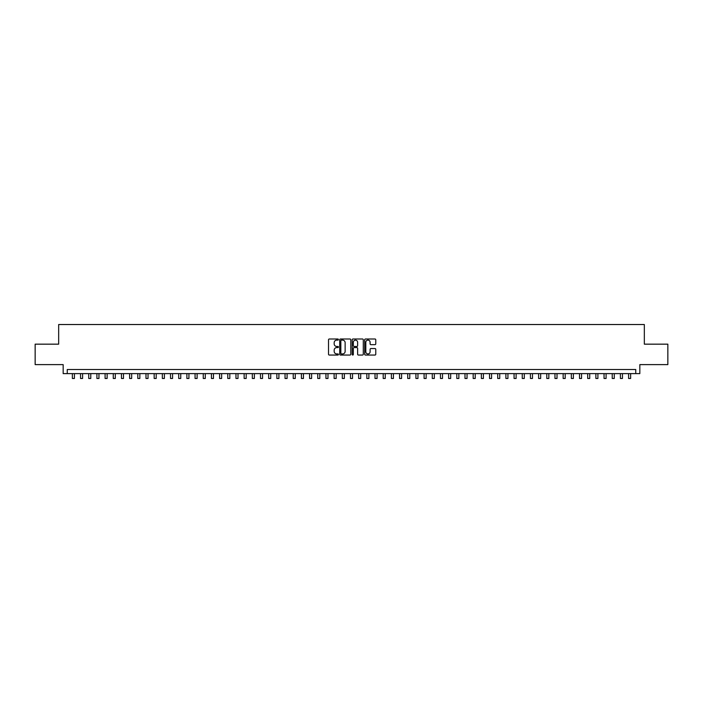 <?xml version="1.0" encoding="UTF-8"?>
<svg xmlns="http://www.w3.org/2000/svg" width="703" height="703" viewBox="0 0 703 703"><rect width="100%" height="100%" fill="white"/><g stroke="black" fill="none" stroke-linecap="round" stroke-linejoin="round"><path stroke-width="1.05" d="M338.415 339.558A0.562 0.562 0 0 0 337.853 338.995L329.32 338.995A0.8 0.8 0 0 0 328.521 339.795L328.521 354.25A0.8 0.8 0 0 0 329.32 355.05L337.853 355.05A0.562 0.562 0 0 0 338.415 354.488A0.562 0.562 0 0 0 337.853 353.925L336.746 353.925A2.566 2.566 0 0 1 334.18 351.359L334.18 350.156A2.566 2.566 0 0 1 336.746 347.581L337.853 347.581A0.562 0.562 0 0 0 338.415 347.018A0.562 0.562 0 0 0 337.853 346.456L336.746 346.456A2.566 2.566 0 0 1 334.18 343.89L334.18 342.686A2.566 2.566 0 0 1 336.746 340.12L337.853 340.12A0.562 0.562 0 0 0 338.415 339.558M374.963 344.655A0.8 0.8 0 0 0 375.771 343.846L375.771 339.795A0.8 0.8 0 0 0 374.963 338.995L365.49 338.995A0.8 0.8 0 0 0 364.69 339.795L364.69 354.25A0.8 0.8 0 0 0 365.49 355.05L374.963 355.05A0.8 0.8 0 0 0 375.771 354.25L375.771 349.347A0.8 0.8 0 0 0 374.963 348.547L370.912 348.547A0.8 0.8 0 0 0 370.103 349.347L370.103 351.781A2.144 2.144 0 0 1 367.959 353.925A2.144 2.144 0 0 1 365.815 351.781L365.815 342.264A2.144 2.144 0 0 1 367.959 340.12A2.144 2.144 0 0 1 370.103 342.264L370.103 343.846A0.8 0.8 0 0 0 370.912 344.655L374.963 344.655M635.74 373.609L639.835 373.609L639.835 364.611L667.85 364.611L667.85 344.162L644.335 344.162L644.335 324.531L58.665 324.531L58.665 344.162L35.15 344.162L35.15 364.611L63.165 364.611L63.165 373.609L635.74 373.609L635.74 369.514L67.26 369.514L67.26 373.609M350.797 339.795A0.8 0.8 0 0 0 349.997 338.995L340.524 338.995A0.8 0.8 0 0 0 339.716 339.795L339.716 354.25A0.8 0.8 0 0 0 340.524 355.05L349.997 355.05A0.8 0.8 0 0 0 350.797 354.25L350.797 339.795M353.003 338.995L362.476 338.995A0.8 0.8 0 0 1 363.284 339.795L363.284 354.25A0.8 0.8 0 0 1 362.476 355.05L358.425 355.05A0.8 0.8 0 0 1 357.625 354.25L357.625 348.389A0.8 0.8 0 0 0 356.816 347.581L354.127 347.581A0.8 0.8 0 0 0 353.328 348.389L353.328 354.488A0.562 0.562 0 0 1 352.765 355.05A0.562 0.562 0 0 1 352.203 354.488L352.203 339.795A0.8 0.8 0 0 1 353.003 338.995M341.403 340.12A0.562 0.562 0 0 0 340.841 340.683L340.841 353.363A0.562 0.562 0 0 0 341.403 353.925L342.572 353.925A2.566 2.566 0 0 0 345.138 351.359L345.138 342.686A2.566 2.566 0 0 0 342.572 340.12L341.403 340.12M357.625 342.308A2.144 2.144 0 0 0 355.472 340.155A2.144 2.144 0 0 0 353.328 342.308L353.328 345.656A0.8 0.8 0 0 0 354.127 346.456L356.816 346.456A0.8 0.8 0 0 0 357.625 345.656L357.625 342.308M72.365 373.609L72.365 378.469L74.413 378.469L74.413 373.609M80.546 373.609L80.546 378.469L82.594 378.469L82.594 373.609M88.727 373.609L88.727 378.469L90.775 378.469L90.775 373.609M96.909 373.609L96.909 378.469L98.956 378.469L98.956 373.609M105.09 373.609L105.09 378.469L107.128 378.469L107.128 373.609M113.262 373.609L113.262 378.469L115.31 378.469L115.31 373.609M121.443 373.609L121.443 378.469L123.491 378.469L123.491 373.609M129.624 373.609L129.624 378.469L131.672 378.469L131.672 373.609M137.806 373.609L137.806 378.469L139.853 378.469L139.853 373.609M145.987 373.609L145.987 378.469L148.034 378.469L148.034 373.609M154.168 373.609L154.168 378.469L156.207 378.469L156.207 373.609M162.34 373.609L162.34 378.469L164.388 378.469L164.388 373.609M170.521 373.609L170.521 378.469L172.569 378.469L172.569 373.609M178.703 373.609L178.703 378.469L180.75 378.469L180.75 373.609M186.884 373.609L186.884 378.469L188.931 378.469L188.931 373.609M195.065 373.609L195.065 378.469L197.112 378.469L197.112 373.609M203.246 373.609L203.246 378.469L205.285 378.469L205.285 373.609M211.418 373.609L211.418 378.469L213.466 378.469L213.466 373.609M219.6 373.609L219.6 378.469L221.647 378.469L221.647 373.609M227.781 373.609L227.781 378.469L229.828 378.469L229.828 373.609M235.962 373.609L235.962 378.469L238.009 378.469L238.009 373.609M244.143 373.609L244.143 378.469L246.191 378.469L246.191 373.609M252.324 373.609L252.324 378.469L254.363 378.469L254.363 373.609M260.497 373.609L260.497 378.469L262.544 378.469L262.544 373.609M268.678 373.609L268.678 378.469L270.725 378.469L270.725 373.609M276.859 373.609L276.859 378.469L278.906 378.469L278.906 373.609M285.04 373.609L285.04 378.469L287.088 378.469L287.088 373.609M293.221 373.609L293.221 378.469L295.269 378.469L295.269 373.609M301.402 373.609L301.402 378.469L303.441 378.469L303.441 373.609M309.575 373.609L309.575 378.469L311.622 378.469L311.622 373.609M317.756 373.609L317.756 378.469L319.803 378.469L319.803 373.609M325.937 373.609L325.937 378.469L327.985 378.469L327.985 373.609M334.118 373.609L334.118 378.469L336.166 378.469L336.166 373.609M342.299 373.609L342.299 378.469L344.347 378.469L344.347 373.609M350.481 373.609L350.481 378.469L352.519 378.469L352.519 373.609M358.653 373.609L358.653 378.469L360.701 378.469L360.701 373.609M366.834 373.609L366.834 378.469L368.882 378.469L368.882 373.609M375.015 373.609L375.015 378.469L377.063 378.469L377.063 373.609M383.197 373.609L383.197 378.469L385.244 378.469L385.244 373.609M391.378 373.609L391.378 378.469L393.425 378.469L393.425 373.609M399.559 373.609L399.559 378.469L401.598 378.469L401.598 373.609M407.731 373.609L407.731 378.469L409.779 378.469L409.779 373.609M415.912 373.609L415.912 378.469L417.96 378.469L417.96 373.609M424.094 373.609L424.094 378.469L426.141 378.469L426.141 373.609M432.275 373.609L432.275 378.469L434.322 378.469L434.322 373.609M440.456 373.609L440.456 378.469L442.503 378.469L442.503 373.609M448.637 373.609L448.637 378.469L450.676 378.469L450.676 373.609M456.809 373.609L456.809 378.469L458.857 378.469L458.857 373.609M464.991 373.609L464.991 378.469L467.038 378.469L467.038 373.609M473.172 373.609L473.172 378.469L475.219 378.469L475.219 373.609M481.353 373.609L481.353 378.469L483.4 378.469L483.4 373.609M489.534 373.609L489.534 378.469L491.582 378.469L491.582 373.609M497.715 373.609L497.715 378.469L499.754 378.469L499.754 373.609M505.888 373.609L505.888 378.469L507.935 378.469L507.935 373.609M514.069 373.609L514.069 378.469L516.116 378.469L516.116 373.609M522.25 373.609L522.25 378.469L524.297 378.469L524.297 373.609M530.431 373.609L530.431 378.469L532.479 378.469L532.479 373.609M538.612 373.609L538.612 378.469L540.66 378.469L540.66 373.609M546.793 373.609L546.793 378.469L548.832 378.469L548.832 373.609M554.966 373.609L554.966 378.469L557.013 378.469L557.013 373.609M563.147 373.609L563.147 378.469L565.194 378.469L565.194 373.609M571.328 373.609L571.328 378.469L573.376 378.469L573.376 373.609M579.509 373.609L579.509 378.469L581.557 378.469L581.557 373.609M587.69 373.609L587.69 378.469L589.738 378.469L589.738 373.609M595.872 373.609L595.872 378.469L597.91 378.469L597.91 373.609M604.044 373.609L604.044 378.469L606.091 378.469L606.091 373.609M612.225 373.609L612.225 378.469L614.273 378.469L614.273 373.609M620.406 373.609L620.406 378.469L622.454 378.469L622.454 373.609M628.587 373.609L628.587 378.469L630.635 378.469L630.635 373.609"/></g></svg>
